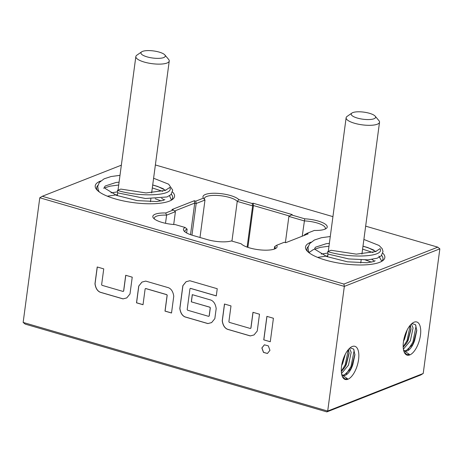 <?xml version="1.0" encoding="UTF-8"?>
<svg xmlns="http://www.w3.org/2000/svg" width="463" height="463" viewBox="0 0 463 463"><rect width="100%" height="100%" fill="white"/><g stroke="black" fill="none" stroke-linecap="round" stroke-linejoin="round"><path stroke-width="0.69" d="M267.481 353.46L263.551 352.366L261.942 347.933L264.414 344.796M269.952 350.323L267.435 353.477L263.488 352.418L261.861 347.968L264.373 344.813L268.32 345.873L269.952 350.323M169.788 187.446L165.279 190.415L146.024 192.944L120.797 189.083L117.475 190.391C139.351 197.342 174.73 195.965 169.788 187.446M352.818 112.596A12.298 3.571 7.6 0 0 351.926 113.053A12.298 3.571 7.6 0 0 358.275 118.32A12.298 3.571 7.6 0 0 373.988 118.759A12.298 3.571 7.6 0 0 375.163 116.155A12.298 3.571 7.6 0 0 364.925 112.295A12.298 3.571 7.6 0 0 352.818 112.596M375.163 116.155L378.937 120.646A16.847 4.89 -172.4 0 1 379.527 122.22A16.847 4.89 -172.4 0 1 377.328 124.211A16.847 4.89 -172.4 0 1 358.217 124.171A16.847 4.89 -172.4 0 1 346.127 117.764A16.847 4.89 -172.4 0 1 347.111 116.398L351.926 113.053M142.529 51.399A12.298 3.571 7.6 0 0 141.643 51.856A12.298 3.571 7.6 0 0 147.992 57.123A12.298 3.571 7.6 0 0 163.705 57.562A12.298 3.571 7.6 0 0 164.874 54.958A12.298 3.571 7.6 0 0 154.642 51.098A12.298 3.571 7.6 0 0 142.529 51.399M164.874 54.958L168.648 59.449A16.847 4.89 -172.4 0 1 169.244 61.023A16.847 4.89 -172.4 0 1 167.045 63.02A16.847 4.89 -172.4 0 1 147.934 62.974A16.847 4.89 -172.4 0 1 135.844 56.567A16.847 4.89 -172.4 0 1 136.828 55.201L141.643 51.856M380.071 248.643L375.562 251.612L356.307 254.141L331.08 250.28L327.758 251.588C349.634 258.539 385.013 257.162 380.071 248.643M276.642 245.274A18.532 5.382 -172.4 0 1 276.017 248.261A18.532 5.382 -172.4 0 1 249.592 247.902A18.532 5.382 -172.4 0 1 241.188 243.787L231.396 240.939A18.532 5.382 -172.4 0 1 207.204 239.585L192.701 235.366A18.532 5.382 -172.4 0 1 184.118 231.054A18.532 5.382 -172.4 0 1 185.119 227.472L175.332 224.624A18.532 5.382 -172.4 0 1 162.062 222.425A18.532 5.382 -172.4 0 1 153.479 218.119A18.532 5.382 -172.4 0 1 165.696 212.986L173.347 209.982L171.895 209.56L194.321 200.739L195.768 201.162L203.419 198.152A18.532 5.382 -172.4 0 1 216.51 193.297A18.532 5.382 -172.4 0 1 238.873 199.634L252.219 203.517L253.053 203.193L292.211 214.589L291.377 214.913L304.729 218.802A18.532 5.382 -172.4 0 1 322.618 222.668A18.532 5.382 -172.4 0 1 326.149 228.543A18.532 5.382 -172.4 0 1 314.36 230.441L306.714 233.445L308.161 233.867L285.74 242.687L284.288 242.265L276.642 245.274L274.646 246.582A16.847 4.89 7.6 0 1 275.213 248.133A16.847 4.89 7.6 0 1 274.918 248.851M172.537 191.995A40.015 11.621 -172.4 0 1 172.213 199.651A40.015 11.621 -172.4 0 1 115.16 198.87A40.015 11.621 -172.4 0 1 96.628 189.57A40.015 11.621 -172.4 0 1 100.76 180.969M163.624 188.968A38.331 11.129 7.6 0 0 153.571 185.281A38.331 11.129 7.6 0 0 152.697 185.032M97.872 185.403A38.331 11.129 7.6 0 0 96.68 187.642A38.331 11.129 7.6 0 0 97.421 190.409M382.82 253.192A40.015 11.621 -172.4 0 1 382.496 260.848A40.015 11.621 -172.4 0 1 325.443 260.067A40.015 11.621 -172.4 0 1 306.911 250.761A40.015 11.621 -172.4 0 1 311.049 242.166M373.907 250.165A38.331 11.129 7.6 0 0 363.854 246.478A38.331 11.129 7.6 0 0 362.98 246.229M308.155 246.6A38.331 11.129 7.6 0 0 306.963 248.839A38.331 11.129 7.6 0 0 307.704 251.606M403.562 350.369L409.442 354.432L406.873 354.629L404.245 352.146M403.522 349.872A13.902 6.158 106.2 0 0 405.16 351.058A13.902 6.158 106.2 0 0 407.284 350.896A13.902 6.158 106.2 0 0 414.669 340.369L412.521 344.686L406.207 350.584L404.546 350.792M409.755 354.936A17.27 7.651 -73.8 0 1 404.118 351.915A17.27 7.651 -73.8 0 1 404.598 336.416A17.27 7.651 -73.8 0 1 412.504 323.081A17.27 7.651 -73.8 0 1 414.13 322.173A17.27 7.651 -73.8 0 1 420.456 335.206A17.27 7.651 -73.8 0 1 409.755 354.936M407.232 329.789L404.535 339.188L403.539 341.127M411.375 324.025L413.06 327.972L410.334 340.872L403.395 349.177M403.192 347.256L406.717 342.996L408.192 340.247L410.994 329.089L410.397 325.043M341.682 374.706L347.563 378.769L344.993 378.96L342.365 376.483M341.642 374.208A13.902 6.158 106.2 0 0 343.28 375.395A13.902 6.158 106.2 0 0 345.404 375.233A13.902 6.158 106.2 0 0 352.789 364.705L350.641 369.023L344.327 374.92L342.666 375.128M347.875 379.272A17.27 7.651 -73.8 0 1 342.238 376.251A17.27 7.651 -73.8 0 1 342.718 360.752A17.27 7.651 -73.8 0 1 350.624 347.418A17.27 7.651 -73.8 0 1 352.25 346.509A17.27 7.651 -73.8 0 1 358.576 359.543A17.27 7.651 -73.8 0 1 347.875 379.272M345.352 354.126L342.655 363.524L341.659 365.463M349.501 348.361L351.185 352.308L348.46 365.209L341.515 373.514M341.312 371.592L344.837 367.333L346.312 364.584L349.114 353.425L348.517 349.38M325.049 229.139A16.847 4.89 7.6 0 0 325.35 228.415A16.847 4.89 7.6 0 0 316.952 222.923A16.847 4.89 7.6 0 0 304.266 220.897L288.883 216.418L285.393 242.589M302.223 236.205L304.729 218.802M289.52 216.036L253.458 205.543L252.63 205.867L237.241 201.388L231.946 241.101M238.873 199.634L237.241 201.388A16.847 4.89 7.6 0 0 229.422 197.446A16.847 4.89 7.6 0 0 204.414 198.488A16.847 4.89 7.6 0 0 204.987 200.039L196.179 203.506L191.954 235.14M173.7 224.514L175.413 211.672L166.599 215.139A16.847 4.89 7.6 0 0 154.283 218.206A16.847 4.89 7.6 0 0 154.382 218.976M165.696 212.986L166.599 215.139L165.511 223.299M199.993 237.484L204.987 200.039L203.419 198.152M274.31 249.088L274.646 246.582M350.248 347.921L353.651 349.05L354.913 354.832L352.789 364.705M412.128 323.585L415.525 324.713L416.793 330.501L414.669 340.369M23.15 322.427L327.7 411.057L423.217 373.491L420.722 374.989L326.866 411.902L25.216 324.117L23.15 322.427L39.783 197.776L42.278 196.277L343.922 284.062L437.784 247.149L365.66 226.158M304.909 235.146L304.22 234.949L304.15 235.447M252.219 203.517L252.63 205.867L247.126 247.097M186.612 232.953L187.121 229.15A16.847 4.89 7.6 0 0 184.922 231.141A16.847 4.89 7.6 0 0 185.026 231.911M132.233 277.175L129.999 293.959L126.769 297.912L123.008 298.895L100.17 292.246C97.34 291.007 95.609 288.177 94.973 283.761L97.213 266.983L103.741 268.881L101.628 284.704L101.999 285.312L123.1 291.453L123.598 291.1L125.71 275.277L132.233 277.175M123.1 291.453L123.679 291.065L125.786 275.3M145.723 281.099L168.567 287.749C171.391 288.993 173.127 291.817 173.758 296.233L171.518 313.011L164.996 311.113L167.108 295.29L166.732 294.688L145.631 288.547L145.133 288.9L143.021 304.718L136.498 302.819L138.738 286.041L141.962 282.083L145.723 281.099M171.53 312.959L165.077 311.078L167.189 295.261L166.819 294.653L145.718 288.513L145.133 288.9M216.285 295.909L190.461 288.391L189.963 288.744L187.179 309.602L187.55 310.204L208.651 316.351L209.149 315.998L210.237 307.843L209.866 307.241L191.317 301.841L192.278 294.647L210.983 300.093C213.813 301.338 215.544 304.162 216.18 308.578L214.838 318.648L211.608 322.601L207.846 323.585L185.009 316.935C182.179 315.697 180.448 312.866 179.812 308.451L182.85 285.683L186.08 281.724L189.836 280.74L217.245 288.721L216.285 295.909M216.296 295.857L190.542 288.362L189.963 288.744M208.651 316.351L209.235 315.963L210.324 307.814L209.866 307.241M259.494 314.209L257.254 330.993L254.025 334.946L250.269 335.93L227.426 329.28C224.596 328.041 222.865 325.211 222.234 320.795L224.468 304.017L230.996 305.916L228.884 321.739L229.254 322.346L250.356 328.487L250.859 328.134L252.966 312.311L259.494 314.209M250.356 328.487L250.94 328.099L253.041 312.334M273.419 318.26L270.282 341.752L263.754 339.854L266.891 316.362L273.419 318.26M326.866 411.902L327.7 411.057L344.333 286.406L39.783 197.776M423.217 373.491L439.85 248.839L344.333 286.406L343.922 284.062M332.932 216.638L155.371 164.961M121.352 165.175L42.278 196.277M381.512 261.456A38.331 11.129 7.6 0 0 382.953 258.979A38.331 11.129 7.6 0 0 381.622 255.414M171.229 200.259A38.331 11.129 7.6 0 0 172.664 197.782A38.331 11.129 7.6 0 0 171.339 194.217M416.793 329.951L413.598 342.417L412.128 345.3M410.988 328.36L407.799 340.727L406.323 343.615M409.442 354.432L406.734 354.583M415.705 324.997L415.971 326.508L412.874 342.203L408.1 349.629M410.218 325.252L407.075 340.513L403.175 346.937M354.913 354.288L351.718 366.748L350.248 369.636M349.108 352.696L345.919 365.064L344.449 367.946M347.563 378.769L344.854 378.919M353.825 349.334L354.091 350.838L350.995 366.54L346.22 373.965M348.338 349.582L345.195 364.85L341.295 371.274M253.053 203.193L253.458 205.543L247.879 247.364M195.768 201.162L196.179 203.506L194.726 203.083L190.513 234.66M194.321 200.739L194.726 203.083L174.592 211.001M437.784 247.149L439.85 248.839M306.714 233.445L304.22 234.949M288.883 216.418L291.377 214.913M185.119 227.472L187.121 229.15M175.413 211.672L173.347 209.982M363.883 239.44L379.07 245.477L382.178 248.695L383.017 251.513L381.263 255.808L377.195 258.204L367.963 259.847L348.708 258.921L328.446 254.164A3.368 1.493 -73.8 0 1 327.758 251.588M153.6 178.249L168.671 184.199L172.722 190.148L171.021 194.564L167.05 196.954L145.492 198.517L118.163 192.967A3.368 1.493 -73.8 0 1 117.475 190.391M270.288 341.7L263.754 339.854M263.841 339.819L266.966 316.385M254.071 334.928L250.269 335.93M250.442 328.452L250.94 328.099L250.442 328.452M250.35 335.895L227.512 329.251C224.682 328.007 222.946 325.182 222.315 320.766L222.234 320.795M222.315 320.766L224.549 304.041M190.542 288.362L190.044 288.715L190.542 288.362M211.649 322.584L207.933 323.55L185.09 316.906C182.26 315.662 180.529 312.838 179.893 308.422L182.931 285.648L186.12 281.707M209.947 307.206L191.317 301.841M191.398 301.807L192.353 294.671M208.732 316.316L209.235 315.963L208.732 316.316M143.032 304.666L136.579 302.785L138.819 286.007L142.008 282.065M145.718 288.513L145.22 288.866L145.718 288.513M126.81 297.894L123.008 298.895M123.181 291.418L123.679 291.065L123.181 291.418M123.094 298.861L100.251 292.217C97.421 290.972 95.691 288.148 95.054 283.732L94.973 283.761M95.054 283.732L97.288 267.006M110.941 192.863L117.475 191.873M161.575 198.251L164.249 199.975M164.903 199.553L163.289 200.375L156.812 201.55L137.187 200.612L116.549 195.38L104.945 188.314L104.401 187.133L105.286 185.97L115.947 182.509L119.084 182.156M152.703 184.963L157.611 186.41L165.54 190.287M166.107 190.009L165.279 190.415M346.127 117.764L328.296 251.374M327.983 253.736L327.567 256.849M135.844 56.567L118.013 190.177M117.7 192.539L117.284 195.652M321.224 254.06L327.758 253.07M371.864 259.442L374.532 261.173M375.186 260.75L373.572 261.572L367.101 262.747L347.476 261.809L326.832 256.571L315.228 249.511L314.69 248.33L315.569 247.167L326.23 243.706L329.367 243.353M362.986 246.16L367.894 247.607L375.823 251.484M376.39 251.206L375.562 251.612M317.601 257.376L327.694 255.894M364.942 259.801L371.5 262.133M308.914 252.653L313.208 249.655L320.402 247.346L328.985 246.212M362.593 249.129L372.999 252.538M378.902 256.045L381.726 261.248M309.539 253.122L308.543 251.276L307.988 247.549L309.631 243.636L314.389 240.031L321.409 237.722L330.281 236.529M169.244 61.023L151.644 192.915M150.857 198.795L150.463 201.758M379.527 122.22L361.927 254.112M361.146 259.992L360.746 262.955M107.318 196.179L117.411 194.703M155.221 198.772L161.217 200.936M103.544 188.175L110.119 186.149L118.702 185.015M152.31 187.932L162.71 191.341M169.545 195.751L171.443 200.057M99.256 191.925L98.26 190.085L97.705 186.352L99.342 182.445L104.1 178.834L111.103 176.53L119.998 175.332"/></g></svg>
